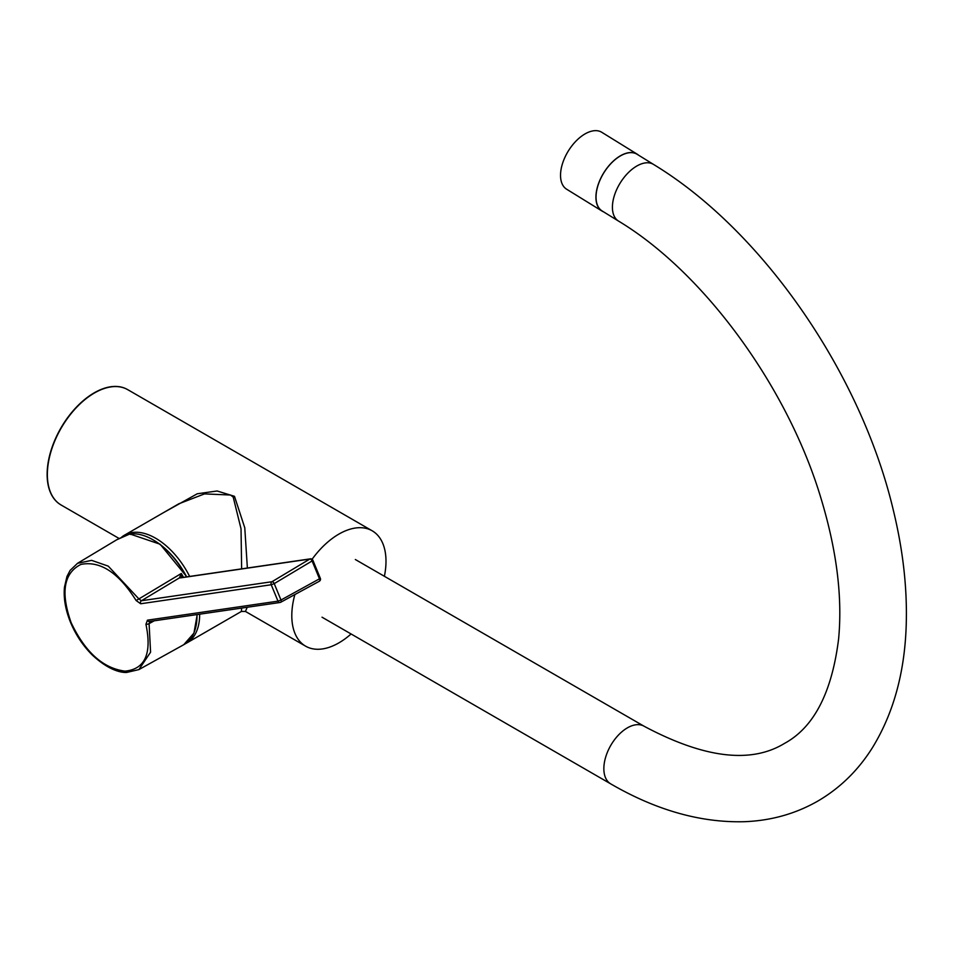 <?xml version="1.0" encoding="UTF-8"?>
<svg xmlns="http://www.w3.org/2000/svg" width="954" height="954" viewBox="0 0 954 954"><rect width="100%" height="100%" fill="white"/><g stroke="black" fill="none" stroke-linecap="round" stroke-linejoin="round"><path stroke-width="1.43" d="M241.636 568.858L241.028 528.814L233.193 497.046L230.498 495.019L204.49 493.898L178.803 503.807M185.338 643.735A62.26 35.942 -120 0 0 186.769 642.984A62.26 35.942 -120 0 0 199.66 614.197M189.643 576.431A62.26 35.942 -120 0 0 155.633 538.235A62.26 35.942 -120 0 0 124.509 535.158A62.26 35.942 -120 0 0 121.671 537.126M247.205 607.269L245.452 611.442L241.386 611.454L241.612 608.08M163.73 512.513L197.263 493.778L217.118 490.988L234.481 496.318L244.773 527.8L247.372 568.024M351.084 633.969A66.601 38.458 -60 0 1 338.897 642.865A66.601 38.458 -60 0 1 305.59 646.156A66.601 38.458 -60 0 1 294.881 594.545M312.089 559.259A66.601 38.458 -60 0 1 338.897 534.097A66.601 38.458 -60 0 1 372.191 530.806A66.601 38.458 -60 0 1 384.39 576.288M126.739 389.125A66.589 38.446 120 0 0 125.689 388.6A66.589 38.446 120 0 0 94.207 392.845A66.589 38.446 120 0 0 51.206 449.906A66.589 38.446 120 0 0 59.196 503.772A66.589 38.446 120 0 0 60.162 504.427M154.238 620.804L149.086 623.63L150.577 652.166L138.89 669.601L126.56 672.475C121.85 672.665 109.436 671.02 92.24 654.969C83.01 645.763 75.783 634.911 70.548 622.402C65.468 609.868 63.441 598.158 64.455 587.259L66.971 576.443L70.143 570.373L77.536 563.313L91.632 560.368L108.243 566.127L138.89 598.921L181.32 573.461L181.665 577.599M180.604 577.874A2.313 1.848 -98.3 0 1 181.177 577.671L310.408 558.841A2.313 1.848 -98.3 0 0 309.835 559.044L180.604 577.874L179.412 577.885L181.32 573.461A62.201 35.906 60 0 1 183.478 577.337M186.424 576.908A62.248 35.942 -120 0 0 129.72 534.037L116.805 539.726L77.644 563.242M138.89 669.601L183.776 644.689A62.248 35.942 -120 0 0 196.965 614.579M136.112 600.507C118.594 572.627 100.182 560.594 80.911 564.41C63.739 573.08 60.484 592.482 71.121 622.628C85.144 652.166 103.104 668.337 125.01 671.139C145.08 669.219 152.056 653.609 145.938 624.298L147.441 620.172L277.996 601.151L271.222 584.754L140.667 603.763L136.112 600.507L138.89 598.921L141.419 600.734L271.962 581.725L309.835 559.044A2.313 1.3 59.1 0 1 312.101 560.952L274.227 583.621L280.989 600.018L320.341 578.339L312.876 560.248A2.313 2.313 0 0 0 310.408 558.841M149.921 621.34L149.086 623.63A2.313 0.823 165.3 0 1 145.938 624.298M147.441 620.172A2.313 1.848 81.7 0 0 149.42 621.507L279.963 602.499A2.313 1.848 81.7 0 1 277.996 601.151L280.989 600.018A2.313 1.312 61.5 0 1 280.738 602.236A2.313 1.312 61.5 0 1 280.476 602.32A2.313 1.848 81.7 0 1 279.963 602.499A2.313 2.313 0 0 0 280.738 602.236L319.316 581.26A2.313 1.312 61.5 0 1 319.041 581.344M271.222 584.754L274.227 583.621A2.313 1.3 59.1 0 0 271.962 581.725A2.313 1.848 81.7 0 0 271.222 584.754M140.667 603.763A2.313 1.848 81.7 0 1 141.419 600.734L179.412 577.885A2.313 2.206 -74.6 0 1 180.795 577.707L180.926 577.742M129.72 534.037L130.555 534.478L129.72 534.037M618.478 221.054L602.093 210.941A33.307 18.543 -58.3 0 1 598.241 184.694A33.307 18.543 -58.3 0 1 620.41 155.907A33.307 18.543 -58.3 0 1 637.093 154.274L653.478 164.398A33.307 18.543 -58.3 0 0 636.795 166.032A33.307 18.543 -58.3 0 0 614.614 194.819A33.307 18.543 -58.3 0 0 618.478 221.054C703.611 272.212 788.016 387.038 821.299 499.371C836.801 550.875 842.561 597.442 838.59 639.073C831.876 692.676 813.845 727.461 784.486 743.416C750.87 763.927 704.052 758.191 644.045 726.209A33.307 19.223 120 0 0 627.398 727.854A33.307 19.223 120 0 0 605.647 757.202A33.307 19.223 120 0 0 610.751 783.89C656.006 810.161 700.415 822.765 743.989 821.716C770.796 820.75 795.397 813.881 817.793 801.098C840.069 788.087 858.326 770.212 872.564 747.471C893.958 712.483 905.215 670.65 906.3 621.972C907.111 586.555 902.83 549.468 893.445 510.712C861.307 373.718 762.687 230.51 653.478 164.398M638.56 155.192A33.45 18.627 121.7 0 0 637.165 154.154L601.771 132.284A33.45 18.627 121.7 0 0 570.504 147.703A33.45 18.627 121.7 0 0 563.42 186.149A33.45 18.627 121.7 0 0 566.616 189.202L602.022 211.061A33.45 18.627 121.7 0 0 603.572 211.848M637.165 154.154A33.45 18.627 121.7 0 0 605.909 169.562A33.45 18.627 121.7 0 0 598.814 208.02A33.45 18.627 121.7 0 0 602.022 211.061M233.193 497.046A4.341 2.743 133 0 0 234.481 496.318M125.689 388.6L127.753 389.673A66.601 38.458 120 0 0 94.458 392.976A66.601 38.458 120 0 0 50.944 451.659A66.601 38.458 120 0 0 61.151 505.036L119.047 538.45M320.341 578.339A2.313 2.313 0 0 1 319.316 581.26A2.313 1.312 61.5 0 0 319.566 579.03L312.101 560.952L312.876 560.248M152.676 539.63A61.378 35.441 60 0 1 186.65 576.872M241.386 611.454L186.769 642.984M245.452 611.442L305.59 646.156M59.196 503.772L61.151 505.036M127.753 389.673L372.191 530.806M179.125 503.617L124.509 535.158M197.228 614.543L193.948 633.098L183.776 644.689M186.817 576.848L160.129 544.221L129.899 533.966M117.974 539.046L129.839 533.978M610.751 783.89L322.035 617.202M644.045 726.209L355.341 559.521"/></g></svg>
